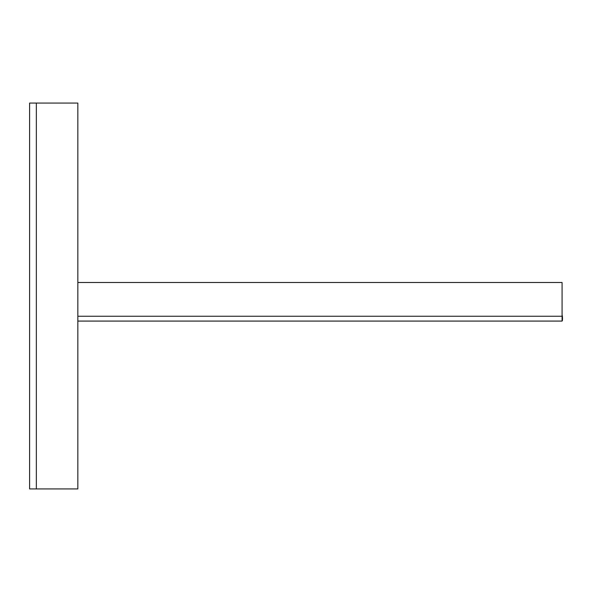 <?xml version="1.0" encoding="UTF-8"?>
<svg xmlns="http://www.w3.org/2000/svg" width="592" height="592" viewBox="0 0 592 592"><rect width="100%" height="100%" fill="white"/><g stroke="black" fill="none" stroke-linecap="round" stroke-linejoin="round"><path stroke-width="0.89" d="M562.082 314.944L562.4 316.254L561.771 316.254M562.4 316.254C562.615 319.184 562.511 320.797 562.082 321.079L77.833 321.079M562.082 321.079L562.082 282.495L77.833 282.495M36.349 488.925L29.6 488.925L29.6 103.075L36.349 103.075L36.349 488.925L77.833 488.925L77.833 103.075L36.349 103.075M562.082 316.254L77.833 316.254"/></g></svg>
